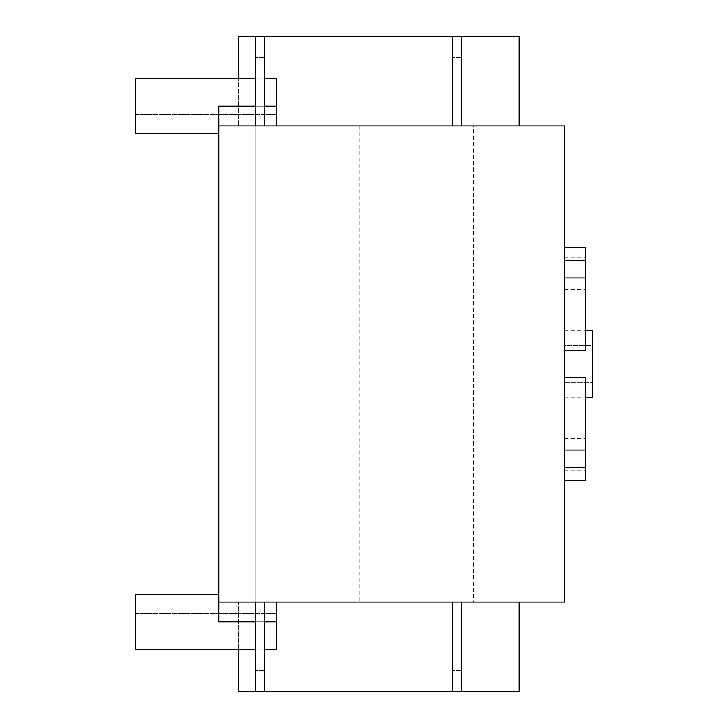 <?xml version="1.0" encoding="UTF-8"?>
<svg xmlns="http://www.w3.org/2000/svg" width="728" height="728" viewBox="0 0 728 728"><rect width="100%" height="100%" fill="white"/><g stroke="black" fill="none" stroke-linecap="round" stroke-linejoin="round"><path stroke-width="0.55" stroke-dasharray="3.64 2.73" d="M255.182 36.4L264.282 36.4L264.282 125.88L264.282 36.4L255.182 36.4L255.182 125.88L255.182 36.4L255.182 125.88L255.182 36.4L264.282 36.4L264.282 125.88L264.282 36.4L255.182 36.4L255.182 125.88L255.182 36.4L264.282 36.4L264.282 125.88L264.282 36.4L255.182 36.4L264.282 36.4L255.182 36.4L255.182 125.88L218.782 125.88L276.413 125.88L218.782 125.88L264.282 125.88L218.782 125.88L264.282 125.88L218.782 125.88L264.282 125.88L255.182 125.88L264.282 125.88L255.182 125.88L255.182 602.12L264.282 602.12L218.782 602.12L519.073 602.12L238.493 602.12L238.493 649.13M276.413 602.12L276.413 649.13L276.413 613.495L276.413 630.175L276.413 621.83L276.413 630.175L276.413 621.83L218.782 621.83L218.782 125.88L218.782 602.12L218.782 125.88L218.782 602.12L218.782 125.88L218.782 602.12L218.782 125.88L276.413 125.88L218.782 125.88L218.782 602.12L276.413 602.12L218.782 602.12L276.413 602.12L218.782 602.12L264.282 602.12L255.182 602.12L264.282 602.12L255.182 602.12L264.282 602.12L255.182 602.12L255.182 125.88L255.182 602.12L255.182 125.88L255.182 602.12L218.782 602.12L241.523 602.12L238.493 602.12L238.493 691.6L519.073 691.6L519.073 602.12L564.582 602.12L517.981 602.12M461.452 691.6L452.352 691.6L461.452 691.6L452.352 691.6L461.452 691.6L452.352 691.6L461.452 691.6L452.352 691.6L461.452 691.6L461.452 602.12L452.352 602.12L461.452 602.12L461.452 691.6L461.452 602.12L452.352 602.12L452.352 691.6L452.352 602.12L452.352 691.6L452.352 602.12L461.452 602.12L461.452 691.6L461.452 602.12L452.352 602.12L452.352 691.6L452.352 602.12L461.452 602.12L461.452 691.6L461.452 602.12L452.352 602.12L452.352 691.6M264.282 691.6L255.182 691.6L264.282 691.6L255.182 691.6L264.282 691.6L255.182 691.6L264.282 691.6L255.182 691.6L264.282 691.6L264.282 602.12M516.825 125.88L218.782 125.88L218.782 106.17L218.782 133.47L218.782 106.17L218.782 133.47L218.782 106.17L218.782 125.88L564.582 125.88L564.582 602.12L218.782 602.12L564.582 602.12L218.782 602.12L221.812 602.12L218.782 602.12L221.812 602.12L218.782 602.12L221.812 602.12L218.782 602.12L218.782 125.88L238.493 125.88L238.493 36.4L519.073 36.4L519.073 125.88L238.493 125.88L238.493 78.87M461.452 36.4L452.352 36.4L461.452 36.4L452.352 36.4L461.452 36.4L452.352 36.4L461.452 36.4L452.352 36.4L461.452 36.4L461.452 125.88L452.352 125.88L461.452 125.88L461.452 36.4L461.452 125.88L452.352 125.88L452.352 36.4L452.352 125.88L461.452 125.88L452.352 125.88L461.452 125.88L452.352 125.88L461.452 125.88L461.452 36.4L461.452 125.88M452.352 655.2L452.352 640.03L452.352 655.2M461.452 655.2L461.452 640.03L461.452 655.2M255.182 655.2L255.182 640.03L255.182 655.2M264.282 655.2L264.282 640.03L264.282 655.2M218.782 602.12L255.182 602.12L255.182 691.6M452.352 72.8L452.352 57.63L452.352 72.8M461.452 72.8L461.452 57.63L461.452 72.8M255.182 72.8L255.182 57.63L255.182 72.8M264.282 72.8L264.282 57.63L264.282 72.8M218.782 133.47L135.363 133.47L135.363 78.87L276.413 78.87L276.413 125.88M276.413 621.83L218.782 621.83L276.413 621.83L276.413 649.13L135.363 649.13L135.363 594.53L135.363 621.83L135.363 594.53L218.782 594.53M585.812 461.033L585.812 470.133L585.812 461.033M564.582 461.033L564.582 470.133L564.582 461.033M585.812 266.967L585.812 276.067L585.812 266.967M564.582 266.967L564.582 276.067L564.582 266.967M592.638 330.594L592.638 397.333M564.582 363.964L564.582 397.333L564.582 363.964M452.352 125.88L452.352 36.4M264.282 125.88L264.282 36.4M452.352 602.12L461.452 602.12M592.638 345.609L592.638 382.309L592.638 345.609L564.582 345.609L564.582 382.309L564.582 345.609L592.638 345.609M564.582 382.309L592.638 382.309L564.582 382.309M564.582 377.614L585.812 377.614L564.582 377.614L564.582 480.753L564.582 377.614L564.582 438.292L564.582 377.614L585.812 377.614L585.812 480.753M564.582 350.386L585.812 350.386L564.582 350.386L564.582 247.247L564.582 350.386L564.582 289.708L564.582 350.386L585.812 350.386L585.812 247.247M564.582 277.905L585.812 277.905M564.582 450.095L585.812 450.095M585.812 377.614L585.812 438.292L585.812 377.614M255.182 125.88L255.182 602.12M135.363 78.87L135.363 106.17L135.363 78.87M276.413 106.17L276.413 97.825L276.413 106.17L218.782 106.17L276.413 106.17L218.782 106.17L218.782 125.88L303.713 125.88L218.782 125.88M135.363 106.17L135.363 97.825L135.363 106.17M359.823 125.88L311.293 125.88L374.993 125.88L311.293 125.88L374.993 125.88L311.293 125.88L374.993 125.88L311.293 125.88L374.993 125.88L311.293 125.88L374.993 125.88L311.293 125.88L374.993 125.88L311.293 125.88L374.993 125.88L311.293 125.88L374.993 125.88L359.823 125.88L359.823 602.12L311.293 602.12L359.823 602.12M473.582 602.12L481.163 602.12L473.582 602.12L473.582 125.88L481.163 125.88L473.582 125.88M517.699 602.12L516.825 602.12M513.013 602.12L391.682 602.12L513.013 602.12M520.593 602.12L561.543 602.12L520.593 602.12M303.713 125.88L221.812 125.88L303.713 125.88M513.013 125.88L391.682 125.88L513.013 125.88M516.043 125.88L221.812 125.88L516.043 125.88M520.593 125.88L528.182 125.88L520.593 125.88M564.582 479.279L564.582 501.71L564.582 479.279M564.582 479.461L564.582 501.983L564.582 479.461M564.582 315.16L564.582 235.281M564.582 492.729L564.582 412.84M564.582 502.684C564.582 497.815 564.582 497.815 564.582 502.684C564.582 498.198 564.582 498.198 564.582 502.684L564.582 511.784C564.582 516.261 564.582 516.261 564.582 511.784C564.582 516.653 564.582 516.653 564.582 511.784L564.582 502.684M564.582 576.339C564.582 597.506 564.582 597.506 564.582 576.339C564.582 555.164 564.582 555.164 564.582 576.339C564.582 597.506 564.582 597.506 564.582 576.339C564.582 555.164 564.582 555.164 564.582 576.339M564.582 574.31L564.582 583.892L564.582 574.31M564.582 568.768L564.582 571.789L564.582 568.768M564.582 583.892L564.582 580.871L564.582 583.892M564.582 151.67C564.582 172.845 564.582 172.845 564.582 151.67C564.582 130.494 564.582 130.494 564.582 151.67C564.582 172.845 564.582 172.845 564.582 151.67C564.582 130.494 564.582 130.494 564.582 151.67M564.582 149.649L564.582 159.232L564.582 149.649M564.582 144.108L564.582 147.129L564.582 144.108M564.582 159.232L564.582 156.202L564.582 159.232M564.582 342.479L564.582 359.723M564.582 523.25C564.582 540.913 564.582 505.587 564.582 523.25C564.582 535.954 564.582 535.954 564.582 523.25C564.582 510.546 564.582 510.546 564.582 523.25C564.582 540.913 564.582 505.587 564.582 523.25C564.582 535.954 564.582 535.954 564.582 523.25C564.582 510.546 564.582 510.546 564.582 523.25M564.582 488.06L564.582 492.92L564.582 488.06M564.582 414.05L564.582 486.85L564.582 414.05M564.582 515.57L564.582 498.889L564.582 515.57M564.582 505.833L564.582 501.983L564.582 505.833M564.582 497.652L564.582 506.815L564.582 497.652M564.582 424.67L564.582 197.17L564.582 424.67M564.582 506.579C564.582 521.976 564.582 521.976 564.582 506.579C564.582 491.173 564.582 491.173 564.582 506.579C564.582 518.127 564.582 518.127 564.582 506.579C564.582 495.022 564.582 495.022 564.582 506.579M564.582 358.158C564.582 363.363 564.582 352.962 564.582 358.158M564.582 326.99L564.582 357.967M564.582 326.79C564.582 331.995 564.582 321.585 564.582 326.79M564.582 317.726L564.582 325.234M564.582 329.775L564.582 355.173M564.582 364C564.582 376.704 564.582 376.704 564.582 364C564.582 351.296 564.582 351.296 564.582 364C564.582 381.663 564.582 346.337 564.582 364C564.582 376.704 564.582 376.704 564.582 364C564.582 351.296 564.582 351.296 564.582 364C564.582 381.663 564.582 346.337 564.582 364M564.582 235.08L564.582 239.94L564.582 235.08M564.582 204.75C564.582 222.413 564.582 187.096 564.582 204.75C564.582 217.463 564.582 217.463 564.582 204.75C564.582 192.046 564.582 192.046 564.582 204.75C564.582 222.413 564.582 187.096 564.582 204.75C564.582 217.463 564.582 217.463 564.582 204.75C564.582 192.046 564.582 192.046 564.582 204.75M564.582 241.15L564.582 313.95L564.582 241.15M564.582 160.014L564.582 199.445L564.582 160.014M564.582 175.939L564.582 163.045L564.582 175.939M564.582 417.08L564.582 392.811L564.582 417.08M564.582 260.888L585.812 260.888M564.582 467.112L585.812 467.112M255.182 621.83L264.282 621.83M255.182 106.17L264.282 106.17M452.352 640.03L461.452 640.03L452.352 640.03M461.452 670.37L452.352 670.37L461.452 670.37M255.182 640.03L264.282 640.03L255.182 640.03M264.282 670.37L255.182 670.37L264.282 670.37M461.452 57.63L452.352 57.63L461.452 57.63M461.452 87.97L452.352 87.97L461.452 87.97M264.282 57.63L255.182 57.63L264.282 57.63M264.282 87.97L255.182 87.97L264.282 87.97M135.363 114.505L276.413 114.505L135.363 114.505M564.582 470.133L585.812 470.133M564.582 276.067L585.812 276.067M564.582 397.333L585.812 397.333M135.363 630.175L276.413 630.175L135.363 630.175M135.363 613.495L276.413 613.495L135.363 613.495M564.582 330.594L585.812 330.594M564.582 257.867L585.812 257.867M564.582 289.708L585.812 289.708M564.582 451.933L585.812 451.933M564.582 438.292L585.812 438.292M255.182 649.13L264.282 649.13M135.363 97.825L276.413 97.825L135.363 97.825M255.182 78.87L264.282 78.87"/><path stroke-width="1.09" d="M238.493 649.13L238.493 691.6L519.073 691.6L519.073 602.12M238.493 78.87L238.493 36.4L519.073 36.4L519.073 125.88M255.182 78.87L135.363 78.87L135.363 133.47L218.782 133.47M218.782 594.53L135.363 594.53L135.363 649.13L255.182 649.13M585.812 397.333L592.638 397.333L592.638 330.594L585.812 330.594M255.182 106.17L218.782 106.17L218.782 125.88L564.582 125.88L561.543 125.88L564.582 125.88L561.543 125.88L564.582 125.88L564.582 602.12L218.782 602.12L218.782 621.83L255.182 621.83M452.352 125.88L452.352 36.4M461.452 125.88L461.452 36.4M264.282 125.88L264.282 36.4M255.182 125.88L255.182 36.4M461.452 602.12L461.452 691.6M452.352 602.12L452.352 691.6M264.282 602.12L264.282 691.6M255.182 602.12L255.182 691.6M564.582 350.386L585.812 350.386L585.812 247.247L564.582 247.247M564.582 277.905L585.812 277.905M564.582 480.753L585.812 480.753L585.812 377.614L564.582 377.614M564.582 450.095L585.812 450.095M218.782 125.88L218.782 602.12M264.282 649.13L276.413 649.13L276.413 602.12M276.413 125.88L276.413 78.87L264.282 78.87M564.582 260.888L585.812 260.888M564.582 467.112L585.812 467.112M264.282 621.83L276.413 621.83M264.282 106.17L276.413 106.17"/></g></svg>
